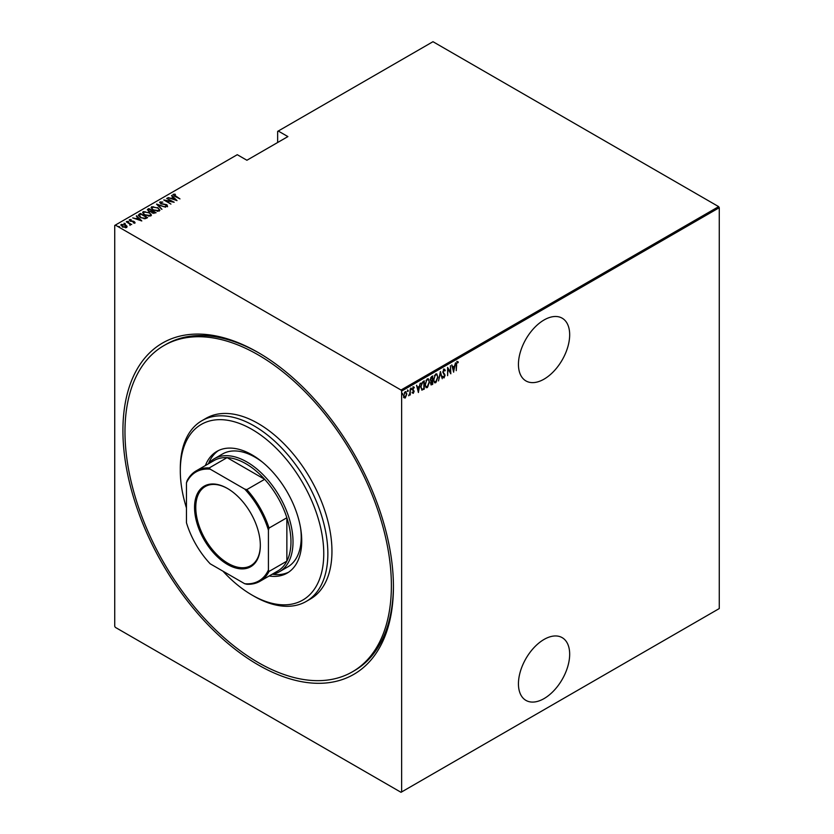 <?xml version="1.0" encoding="UTF-8"?>
<svg xmlns="http://www.w3.org/2000/svg" width="834" height="834" viewBox="0 0 834 834"><rect width="100%" height="100%" fill="white"/><g stroke="black" fill="none" stroke-linecap="round" stroke-linejoin="round"><path stroke-width="1.25" d="M258.186 352.521L258.175 352.511A191.278 110.432 60 0 1 258.186 352.521A191.278 110.432 60 0 1 393.429 586.782A191.278 110.432 60 0 1 258.175 664.875A191.278 110.432 60 0 1 122.921 430.605A191.278 110.432 60 0 1 258.175 352.511M352.365 671.839A188.38 108.764 -120 0 0 381.242 520.885A188.38 108.764 -120 0 0 258.175 354.877A188.38 108.764 -120 0 0 163.985 345.547A188.38 108.764 -120 0 0 135.118 496.501A188.38 108.764 -120 0 0 258.175 662.509A188.38 108.764 -120 0 0 352.365 671.839L354.419 670.651A188.38 108.764 -120 0 0 393.429 585.593M544.06 639.438A36.227 20.913 120 0 0 520.395 671.36A36.227 20.913 120 0 0 525.941 700.393A36.227 20.913 120 0 0 544.06 698.59A36.227 20.913 120 0 0 567.725 666.668A36.227 20.913 120 0 0 562.168 637.645A36.227 20.913 120 0 0 544.06 639.438M544.06 319.975A36.227 20.913 120 0 0 520.395 351.906A36.227 20.913 120 0 0 525.941 380.929A36.227 20.913 120 0 0 544.06 379.136A36.227 20.913 120 0 0 567.725 347.215A36.227 20.913 120 0 0 562.168 318.181A36.227 20.913 120 0 0 544.06 319.975M401.634 791.946L401.018 792.3L115.342 627.366L114.727 626.303L114.727 225.441L115.342 225.086L401.018 390.02L718.658 206.634L719.273 207.697L719.273 608.559L401.634 791.946L401.634 391.083L401.018 390.02M405.22 391.751L406.867 393.909L405.22 398.016L404 397.724L403.562 395.816L405.22 391.751L406.075 391.678M406.022 396.077L405.22 398.016L404 397.724M410.276 388.936L410.276 394.982L409.911 394.305L408.712 395.785L409.828 393.304L410.276 388.936M413.393 392.543L413.31 393.335L412.486 392.96L413.768 391.521L412.486 389.301L413.414 387.018L414.321 387.31L412.851 389.061L414.133 391.271L413.31 393.335L412.486 392.96M412.736 392.293L413.33 392.585M413.664 391.031L412.632 390.156M413.414 387.018L414.321 387.31L413.695 387.685M414.071 388.018L412.882 387.612M412.434 388.821L414.133 391.271M423.839 388.54L422.035 390.124L420.753 386.924L422.932 381.628L424.256 380.867L424.256 389.144L421.712 390.02M430.615 383.004L432.304 384.026L431.908 384.724L430.594 383.432L431.074 381.399L430.229 379.762L431.574 376.634L432.71 375.978L432.71 384.266L431.074 384.891M440.435 371.526L442.27 378.74L440.394 373.142L438.507 380.919L440.435 371.526M450.454 365.73L450.829 373.809L447.973 368.92L447.608 375.665L447.608 367.377L450.454 372.245L450.454 365.73M456.615 364.948L456.25 370.671L456.25 365.083L457.251 361.602L458.273 361.966L458.054 362.727L457.22 362.467L456.25 364.739M457.251 361.602L458.273 361.966L457.095 362.185L458.054 362.727M719.273 207.697L401.634 391.083M453.675 372.162L451.747 364.99L452.737 367.075L454.53 366.043L455.52 362.811L453.55 372.089M444.032 369.233L445.314 370.306L444.949 370.932L444.022 370.087L443.198 371.974L445.033 375.425L444.022 377.948L442.917 377.177L443.261 376.468L444.063 377.072L444.668 375.675L442.823 372.173L444.658 369.201M444.949 370.932L443.281 370.16M444.251 376.916L444.022 377.948L442.917 377.177M443.261 376.468L444.063 377.072M437.954 377.062L435.775 382.712L434.629 382.796L433.534 379.647L435.734 374.018L436.86 373.945L437.569 376.843M429.489 381.941L427.31 387.591L426.164 387.674L425.079 384.537L427.279 378.907L428.395 378.824L429.114 381.722M418.459 392.491L416.531 385.329L417.521 387.403L419.304 386.371L420.294 383.15L418.334 392.418M410.881 388.008L411.652 388.727L411.287 389.624L411.287 388.248M407.472 389.968L408.253 390.687L407.878 391.594L407.878 390.208M401.957 393.158L402.739 393.877L402.363 394.774L402.363 393.398M718.658 206.634L432.982 41.7L277.649 131.386L277.649 142.51M125.653 224.992L127.07 226.316L126.716 227.515L122.337 226.9L121.295 224.388L125.653 224.992L127.07 226.316L126.716 227.515M120.805 225.097L121.295 224.388L122.473 224.575M126.445 221.521L131.689 224.544L130.552 224.315L130.031 225.399L129.562 223.835L126.445 221.948M130 225.357L129.562 223.835M134.816 222.845L133.242 222.897L134.191 222.459L133.92 221.802L130.073 221.062L129.489 219.655L131.105 219.54L130.146 220.02L130.417 220.833L133.315 221.187L135.066 222.48M134.097 222.98L133.92 221.802M129.218 220.072L131.105 220.009M130.146 220.02L130.417 221.239M139.101 214.213L140.425 213.452L147.597 217.591L146.732 218.091L145.126 218.716L140.425 217.486L138.288 215.193L140.425 213.452M148.879 208.563L156.052 212.701L152.163 212.899L151.11 211.742L148.431 211.169L147.743 209.219L148.879 208.563L149.213 209.23M147.295 209.855L148.879 209.042M156.604 204.101L165.622 207.186L157.939 204.924L161.848 209.365L156.604 204.247M166.633 198.315L174.17 202.245L165.664 200.629L170.949 204.101L163.777 199.962L172.273 201.578L166.633 198.315M173.941 194.739L179.967 198.899L174.754 196.313L173.232 194.291L175.088 194.176L175.421 194.624L173.785 194.968L174.097 195.927M172.93 194.729L175.088 194.176M115.342 225.086L237.273 154.697L246.906 160.253L287.897 136.588L278.264 131.032M177.017 200.598L167.915 197.575L171.21 198.336L172.992 197.293L171.689 195.396L177.017 200.598M159.721 202.693L160.013 201.922L162.859 202.089L160.743 202.349L161.129 203.527L166.883 204.726L167.54 206.279L165.236 206.217L166.852 205.831L166.55 204.966L160.753 203.736L160.013 201.922L159.669 202.443M160.743 202.349L161.129 203.934M166.289 206.425L166.852 206.311L166.55 204.966M157.678 207.593L159.888 210.116L159.304 211.044L153.3 210.158L151.11 207.624L151.725 206.707L157.678 208.031M149.223 212.472L151.434 215.005L150.839 215.933L144.835 215.047L142.645 212.503L143.271 211.596L149.223 212.92M141.801 220.937L132.7 217.903L135.984 218.664L137.777 217.632L136.463 215.735L141.801 220.937M127.362 221.354L128.561 221.573M123.964 223.314L125.163 223.533M118.449 226.504L119.637 226.723M259.207 353.116A188.38 108.764 -120 0 0 166.039 344.369L163.985 345.547M171.324 198.742L172.992 197.293M171.595 195.927L171.689 195.396M171.689 195.875L176.412 200.473M172.127 198.648L175.588 199.826L173.545 197.835L172.127 199.013M172.273 201.62L173.086 202.089M164.851 200.587L165.664 200.744M160.013 202.401L161.452 202.235M160.743 202.829L161.129 204.007L160.743 202.829M166.883 205.206L167.54 206.759M166.852 206.311L166.55 205.435L166.852 206.311M157.126 204.757L157.939 205.039M161.942 209.303L157.939 204.924M158.022 208.271L159.867 210.345M151.142 207.875L151.725 206.707M151.725 207.186L153.623 206.832M151.965 208.198L152.476 207.124C151.632 208.166 152.028 209.115 153.665 209.949L158.543 210.627L159.023 210.053M152.476 207.603C151.632 208.646 152.028 209.584 153.665 210.418M157.209 211.398L159.054 210.283M158.543 211.106L158.543 210.627C159.357 209.574 158.94 208.636 157.313 207.802L152.476 207.124M151.913 210.793L152.612 211.19M154.947 212.545L155.645 212.941M150.662 211.784L151.913 210.741L149.255 209.198L148.191 210.397M148.702 209.991L148.806 211.429M153.842 213.473L154.947 212.493L152.403 211.315L152.518 212.68L154.947 212.493M152.403 211.784L152.518 213.15L152.403 211.784M152.518 213.087L152.403 211.315M150.808 211.753L151.913 210.741M148.806 211.367L150.808 211.283M148.702 209.511L148.806 210.96M149.557 213.16L151.402 215.235M142.677 212.764L143.271 211.596M143.271 212.065L145.158 211.711M143.511 213.087L144.021 212.013C143.167 213.056 143.573 213.994 145.21 214.828L150.089 215.516L150.568 214.932M144.021 212.482C143.167 213.525 143.573 214.474 145.21 215.308M148.754 216.287L150.589 215.172M150.089 215.985L150.089 215.516C150.891 214.463 150.485 213.525 148.859 212.691L144.021 212.013M146.492 217.424L147.18 217.83M138.319 215.443L139.101 214.682M144.011 218.727L146.492 217.382L140.79 214.088L139.205 215.756M139.247 215.662L140.79 217.747M144.668 218.675L146.492 217.382M140.79 217.684L144.668 218.195M139.247 215.182L140.79 217.278M136.098 219.071L137.777 217.632M136.369 216.256L136.463 215.735M136.463 216.204L141.186 220.812M136.912 218.977L140.373 220.166L138.329 218.164L136.912 219.352M134.191 222.939L133.92 222.271L134.191 222.939M130.146 220.489L130.417 221.312L130.146 220.489M133.315 221.667L134.264 221.573M134.264 222.053L134.816 223.314M128.332 221.49L128.561 222.042M129.301 223.648L130.552 224.356M124.923 223.449L125.163 224.012M121.597 225.587L121.941 224.753L122.702 226.681L126.403 226.817M121.941 225.232L122.702 227.161M125.559 227.797L126.445 227.067M126.08 227.619L125.277 225.201L121.941 224.753M119.408 226.639L119.637 227.192M456.834 361.362L457.866 361.727M451.84 364.938L452.737 367.075M454.415 366.105L454.249 366.95M453.54 370.536L453.373 371.38M454.342 367.002L452.518 367.575L453.633 370.588L454.342 367.002L452.925 367.815L453.633 370.588M450.412 372.225L450.412 373.257M447.608 367.679L450.454 372.245M443.615 368.993L445.314 370.306M444.543 370.692L443.615 369.848L444.543 370.692M442.781 371.735L443.344 372.694M442.937 372.454L444.793 374.299M444.386 374.07L445.033 375.425M442.854 376.238L443.657 376.832L442.854 376.238M440.237 372.12L442.27 378.74M436.641 380.909L435.775 382.712M435.358 382.472L434.42 382.65M436.651 373.851L437.537 376.457M436.484 374.716L434.472 375.529M433.492 379.199C433.409 381.023 434.024 381.826 435.348 381.628M433.544 379.23L433.909 379.439C433.816 381.253 434.431 382.066 435.755 381.868L434.577 381.763M435.348 374.622L433.909 379.439M435.755 381.868L437.589 377.27C437.673 375.467 437.058 374.664 435.755 374.862L436.286 374.56M432.304 376.217L430.594 379.553L431.324 380.617L432.346 380.127L432.304 380.95M431.501 384.495L430.886 384.703M430.188 379.314L430.917 380.377M431.324 380.617L430.792 380.387M432.346 380.127L432.346 377.041L430.657 377.729M430.553 382.973L431.428 383.682L430.553 382.973M432.346 383.63L432.346 380.971L431.053 381.388M431.689 380.877L430.959 383.202L431.835 383.921M428.186 385.788L427.31 387.591M426.904 387.351L425.966 387.529M428.186 378.74L429.072 381.346M428.019 379.595L426.007 380.408M425.038 384.088C424.944 385.902 425.559 386.715 426.883 386.517M425.09 384.109L425.444 384.318C425.361 386.142 425.976 386.955 427.289 386.757L426.122 386.642M426.883 379.512L425.444 384.318M427.289 386.757L429.124 382.16C429.208 380.356 428.603 379.543 427.289 379.741L427.832 379.449M423.839 381.107L423.839 381.899M420.711 386.476L421.848 388.978M420.763 386.496L421.691 388.967M422.254 389.217L423.881 388.508L423.881 381.93L421.41 383.4M421.754 382.9L421.128 386.705M423.881 381.93L422.16 383.129M416.625 385.266L417.521 387.403M419.189 386.444L419.033 387.278M418.324 390.875L418.157 391.719M419.116 387.33L417.292 387.914L418.407 390.927L419.116 387.33L417.709 388.144L418.407 390.927M412.903 393.106L412.069 392.72M412.33 392.053L412.913 392.355M413.007 386.778L413.914 387.08M413.654 387.779L413.007 387.518L413.654 387.779M413.028 389.687L413.581 390.187M411.245 388.488L410.881 389.384M409.869 392.95L409.869 394.284M409.494 394.075L408.66 395.545M407.836 390.448L407.472 391.354M404.803 397.776L403.593 397.484M405.866 391.594L406.46 393.512M405.699 392.376L404.386 392.626M403.52 395.368L404.803 397.036M403.573 395.399L405.22 397.265L404.354 397.151M404.803 392.251L403.927 395.608M405.22 397.265L406.502 394.117L405.501 392.209M402.322 393.638L401.957 394.534M222.98 571.196A101.435 58.568 -120 0 0 252.035 595.069A101.435 58.568 -120 0 0 323.759 553.651A101.435 58.568 -120 0 0 252.035 429.427A101.435 58.568 -120 0 0 180.3 470.835A101.435 58.568 -120 0 0 186.451 507.927M254.078 596.247L252.035 595.069L254.078 596.247A104.333 60.236 60 0 0 306.245 601.418L310.342 599.052A104.333 60.236 -120 0 0 326.334 515.443A104.333 60.236 -120 0 0 258.175 423.505A104.333 60.236 -120 0 0 206.008 418.334L201.911 420.701A104.333 60.236 60 0 1 254.078 425.872A104.333 60.236 60 0 1 322.237 517.81A104.333 60.236 60 0 1 306.245 601.418M262.387 462.099A65.208 37.645 -120 0 0 255.1 457.23A65.208 37.645 -120 0 0 222.501 453.998L214.307 458.731A65.208 37.645 60 0 1 246.906 461.963A65.208 37.645 60 0 1 289.502 519.426A65.208 37.645 60 0 1 279.515 571.676A65.208 37.645 60 0 1 271.947 574.365M218.466 450.548A70.285 40.574 -120 0 0 208.552 463.506M205.373 465.56A70.285 40.574 60 0 1 216.892 451.382A70.285 40.574 60 0 1 252.035 454.864A70.285 40.574 60 0 1 297.947 516.788A70.285 40.574 60 0 1 287.167 573.104A70.285 40.574 60 0 1 269.132 575.992M180.3 470.835L180.3 468.468A104.333 60.236 60 0 1 201.911 420.701M272.499 574.261A70.285 40.574 -120 0 0 288.679 572.166M279.515 571.676L287.709 566.943A65.208 37.645 -120 0 0 300.636 528.349M227.442 564.42A46.516 26.855 60 0 1 194.551 507.447A46.516 26.855 60 0 1 227.442 488.463L227.442 488.463A46.516 26.855 60 0 1 260.333 545.436A46.516 26.855 60 0 1 227.442 564.42M227.745 488.641A45.651 26.354 -120 0 0 205.227 486.556A45.651 26.354 -120 0 0 198.231 523.137A45.651 26.354 -120 0 0 228.057 563.357A45.651 26.354 -120 0 0 250.878 565.619A45.651 26.354 -120 0 0 260.333 545.071M268.423 570.029L269.038 571.436A63.759 36.811 60 0 1 259.937 581.308L277.764 571.009A63.759 36.811 -120 0 0 286.865 561.146A63.759 36.811 -120 0 0 286.865 517.768A63.759 36.811 -120 0 0 264.67 479.31A63.759 36.811 -120 0 0 245.884 463.735A63.759 36.811 -120 0 0 227.098 457.626A63.759 36.811 -120 0 0 214.004 460.577L196.178 470.866A63.759 36.811 60 0 1 209.271 467.916L210.189 469.156A62.894 36.31 -120 0 0 186.451 482.855L186.451 522.699A62.894 36.31 -120 0 0 210.189 563.805L244.696 583.727A62.894 36.31 -120 0 0 268.423 570.029L268.423 530.184A62.894 36.31 -120 0 0 244.696 489.078L210.189 469.156M244.696 489.078L246.833 489.6L264.67 479.31L227.098 457.626L209.271 467.916M208.198 463.933A65.208 37.645 60 0 1 214.307 458.731M269.038 571.436L286.865 561.146L286.865 517.768L269.038 528.058L268.423 530.184M259.937 581.308A63.759 36.811 60 0 1 246.833 584.259L244.696 583.727M186.451 482.855L187.066 480.738A63.759 36.811 60 0 1 196.178 470.866M246.833 489.6A63.759 36.811 60 0 1 269.038 528.058"/></g></svg>
